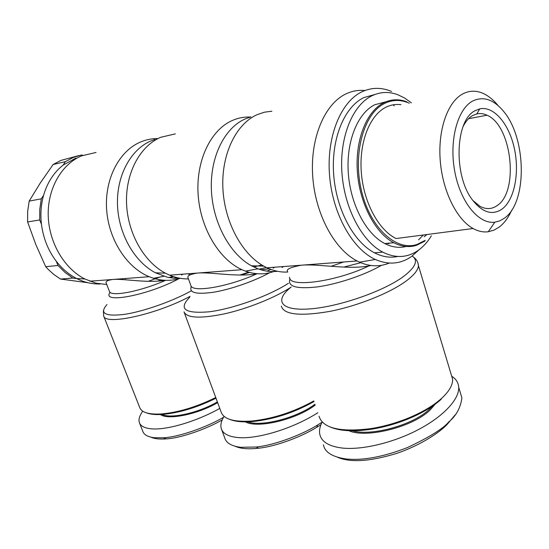 <?xml version="1.0" encoding="UTF-8"?>
<svg xmlns="http://www.w3.org/2000/svg" width="549" height="549" viewBox="0 0 549 549"><rect width="100%" height="100%" fill="white"/><g stroke="black" fill="none" stroke-linecap="round" stroke-linejoin="round"><path stroke-width="0.82" d="M106.767 284.547L95.821 283.133L84.814 278.967C64.24 268.509 48.84 242.445 48.216 215.421C47.557 188.396 61.708 164.069 81.712 155.82L96.068 152.457M99.849 283.957C91.992 284.169 84.272 282.371 76.682 278.556L76.668 278.549C68.941 274.582 62.14 268.811 56.273 261.249C48.209 250.584 43.275 238.266 41.463 224.301C40.29 214.24 41.003 204.557 43.604 195.252C47.386 182.419 53.905 172.365 63.162 165.084L75.844 158.098M180.065 278.274L174.314 278.274L167.342 277.231L155.491 272.798C134.519 261.921 118.44 233.936 117.486 204.811C116.484 175.673 130.703 149.513 150.906 140.942L154.948 139.439M180.23 278.302C171.631 281.04 162.744 281.04 153.562 278.295L149.177 276.717C126.771 267.61 108.524 239.556 106.602 209.196C104.605 178.844 119.25 150.948 140.482 142.04C145.924 139.734 151.545 138.568 157.343 138.547M215.757 397.531C196.137 407.145 177.739 412.635 160.562 414.001C148.765 414.536 141.855 412.477 139.83 407.832L103.672 315.977C105.065 325.694 156.794 314.385 190.016 296.371M165.071 280.319C147.283 283.291 125.447 278.768 113.849 279.386L112.682 279.475C107.707 280.21 105.532 281.363 106.142 282.934L109.423 291.354C110.438 297.174 140.173 291.574 165.613 280.34M174.012 278.254L176.304 277.458M223.518 417.315C207.666 426.717 179.351 437.045 163.485 437.779L154.235 437.725C148.004 436.949 144.243 434.938 142.953 431.699L139.487 422.936C138.286 419.765 139.377 415.854 142.747 411.187M219.792 408.408C196.165 421.68 165.832 430.56 150.707 428.748C144.559 428.076 140.819 426.134 139.487 422.936M146.466 412.855C150.097 414.289 155.168 414.824 161.68 414.468C178.617 413.123 196.727 407.694 216.004 398.197M188.451 278.919C182.144 279.043 175.858 277.794 169.586 275.173L165.434 273.196C144.01 261.997 127.526 233.119 126.538 203.068C125.495 173.004 140.036 146.061 160.672 137.305L175.357 133.86M277.458 271.281C271.055 272.057 264.57 271.233 258.009 268.818L251.428 265.778C229.832 254.015 212.765 222.716 211.392 190.016C209.951 157.309 224.369 128.116 244.978 119.023L250.927 116.896M275.536 270.849C265.942 274.74 255.896 274.829 245.389 271.124L241.924 269.696C219.113 259.471 200.255 228.123 198.114 194.36C195.89 160.589 210.727 129.9 232.254 120.512C238.142 117.925 244.216 116.772 250.481 117.054M313.802 400.928C293.653 412.079 272.977 418.777 251.765 421.028C233.956 422.208 223.759 419.244 221.172 412.148L184.251 312.511M256.973 273.766C237.875 277.32 213.019 272.187 198.759 272.963L197.345 273.066C190.132 274.253 187.031 275.824 188.032 277.78L190.764 285.247C191.162 293.091 228.103 287.065 256.973 273.766L257.179 273.731M266.965 271.137L270.918 269.422M322.064 422.208L317.59 424.995C302.513 434.472 274.788 445.205 256.205 447.01L240.647 447.298C231.603 446.104 226.339 443.091 224.864 438.253L221.309 428.707C220.252 425.173 221.178 421.062 224.081 416.375M317.85 412.731C293.063 428.639 256.383 439.79 237.017 437.45C228.13 436.441 222.894 433.525 221.309 428.707M229.99 419.484C235.418 421.646 243.022 422.325 252.794 421.543C273.807 419.306 294.216 412.649 314.021 401.566M287.758 272.029C280.875 272.421 273.965 271.007 267.027 267.795L263.801 266.135C241.766 254.009 224.301 221.659 222.867 187.868C221.377 154.07 236.091 123.978 257.09 114.686L264.392 112.209L271.913 111.214M419.182 249.665L411.757 256.328C400.667 264.117 388.534 265.167 375.351 259.471C352.533 249.212 332.57 213.973 329.544 175.351C326.408 136.722 340.792 101.654 362.072 91.738C371.68 87.325 381.493 87.229 391.512 91.457M389.248 263.067C379.805 266.972 369.902 266.677 359.547 262.182L357.07 260.974C334.314 249.328 315.105 213.822 312.676 175.783C310.158 137.737 324.83 103.637 346.179 93.79C352.232 90.969 358.476 89.885 364.92 90.523M451.038 374.006L452.616 379.256C452.843 384.897 449.308 391.142 442.034 397.991C433.291 405.944 421.2 412.985 405.766 419.107C394.264 423.554 382.674 426.717 370.987 428.591C340.099 432.434 322.785 428.309 319.044 416.224M370.987 265.496L368.976 265.894C348.718 269.785 320.719 264.069 303.144 265.057L301.387 265.194C290.483 267.233 285.885 269.353 287.601 271.542M350.736 430.231C368.605 437.155 412.738 425.605 429.249 409.376L432.303 406.239M347.792 430.162C364.021 439.104 412.381 427.534 430.045 410.055L435.192 404.188M460.076 391.842L461.887 397.888C460.604 407.756 456.233 415.778 448.753 421.948C443.091 428.707 429.325 437.23 407.475 447.531C383.559 456.85 363.143 460.673 346.227 458.985C332.454 457.022 324.85 452.287 323.402 444.786M451.71 376.23C456.068 378.982 458.401 382.667 458.71 387.285C459.403 398.924 444.066 415.929 419.1 429.229C394.168 442.521 362.642 450.173 342.528 448.08C329.084 446.474 321.508 441.89 319.806 434.334C319.065 430.594 319.847 426.491 322.16 422.03M330.985 427.321C340.6 431.157 354.18 431.782 371.714 429.181C383.147 427.348 394.484 424.253 405.725 419.91C420.822 413.925 432.646 407.029 441.211 399.233M397.709 256.479C390.113 258.085 382.358 256.857 374.445 252.794C353.618 242.082 336.002 209.196 333.627 173.909C331.177 138.629 344.381 106.856 363.843 97.598L374.994 94.462M411.407 102.869L404.682 98.051L397.675 94.668C388.905 91.443 380.361 91.8 372.044 95.732C352.616 105.017 339.447 137.017 341.917 172.578C344.312 208.14 361.928 241.306 382.722 252.115C395.561 258.504 407.433 257.893 418.331 250.289C423.32 246.707 427.671 241.883 431.384 235.816M424.164 236.756L427.005 234.519M400.976 104.681C395.719 103.981 390.641 104.866 385.748 107.33C369.573 115.42 358.929 142.733 361.331 172.612C363.658 202.492 378.625 230.045 396.069 238.541L473.101 228.521C478.241 231.335 483.298 232.412 488.267 231.747L493.97 230.161L499.288 227.032C504.318 223.155 508.47 217.514 511.757 210.109M497.833 105.25C493.434 99.939 488.72 96.075 483.69 93.666C476.457 90.297 469.443 90.4 462.649 93.968C447.593 101.997 437.8 129.832 440.229 160.507C442.59 191.176 456.761 219.614 473.101 228.521M504.456 218.152L499.803 220.849L494.834 222.18C478.872 224.479 460.59 202.54 454.833 171.851C448.924 141.217 457.255 109.361 472.476 101.146C482.996 95.965 493.215 99.191 503.131 110.823C526.587 137.573 527.589 202.32 504.456 218.152M463.033 126.702C465.614 121.514 468.771 117.829 472.511 115.626L476.8 113.911C480.169 113.169 483.566 113.602 487.004 115.221C511.888 125.371 519.203 191.553 497.181 205.546C491.849 209.327 486.105 209.574 479.936 206.287L472.861 200.481M475.091 110.706C455.114 120.08 453.296 175.783 472.565 200.076C482.482 212.607 492.295 215.627 501.992 209.128C514.434 199.973 519.718 172.99 514.372 148.532C509.163 124.033 493.88 105.71 479.771 108.86L475.091 110.706M78.905 155.573L60.87 160.411L53.143 164.494L40.413 182.796L29.172 201.119L27.663 211.386L27.608 221.94L35.829 244.573L45.704 266.697L48.614 269.799L53.795 274.438L60.472 279.057L88.025 282.742M82.913 155.34L81.396 154.983L73.147 157.529L65.386 161.66L53.143 164.494M98.648 283.977L99.939 284.121M418.599 239.81L423.334 234.993M385.981 101.764L374.741 104.756C357.509 113.218 346 141.779 348.313 173.278C350.557 204.777 366.231 234.08 384.746 243.543C392.048 247.263 399.185 248.237 406.15 246.467M406.898 101.853C398.951 98.82 391.217 99.136 383.717 102.793C366.519 111.289 355.052 140.064 357.378 171.837C359.643 203.604 375.31 233.174 393.791 242.733C401.566 246.721 409.122 247.585 416.444 245.334L424.809 241.155M425.235 240.366L416.966 244.49C396.179 251.442 370.287 228.089 361.523 190.901C352.52 153.816 363.788 113.43 384.595 103.445C392.617 99.547 400.852 99.479 409.3 103.233M56.273 261.249L57.968 265.483L65.043 272.469L72.832 278.055L76.682 278.556M43.604 195.252L41.292 198.82L39.782 209.244L39.727 219.971L41.463 224.301M29.172 201.119L41.292 198.82M65.386 161.66L63.162 165.084M39.727 219.971L27.608 221.94M45.704 266.697L57.968 265.483M72.832 278.055L60.472 279.057M455.1 414.962L446.694 424.947C440.504 431.246 423.149 444.237 397.263 453.206C370.575 461.455 350.687 462.821 337.58 457.296M360.755 262.703L343.736 267.095M393.166 104.825L394.223 105.854M320.952 424.672L316.759 427.287C302.3 436.386 275.962 446.557 258.51 448.217C248.361 449.343 240.64 448.711 235.349 446.337M244.655 421.364C255.415 429.14 295.486 420.115 315.236 405.1M246.597 421.33C258.95 427.616 296.508 418.365 314.927 404.215M269.284 268.784L260.953 269.806M249.534 272.428L241.107 275.035M205.964 272.414L205.326 272.791M273.162 268.159L274.569 267.226M283.504 266.546L282.049 267.493M222.215 419.91C206.904 428.844 180.71 438.219 166.121 438.884C159.471 439.358 154.42 438.795 150.975 437.182M159.807 414.042C166.285 420.623 196.913 414.783 217.658 402.65M162.044 414.447C170.842 419.072 198.608 412.903 217.377 401.909M173.491 276.634L169.257 277.629M161.18 279.969L157.755 281.115M126.009 278.467L125.378 278.81M181.561 275.022L182.975 274.157M190.318 273.601L188.87 274.473M172.839 276.415L168.907 277.568M148.312 281.321L159.896 277.06M191.333 290.819C172.53 301.277 143.625 311.475 124.554 314.357C105.031 316.677 99.17 313.404 106.973 304.551M110.123 292.301C100.652 304.249 148.34 295.328 178.83 278.727M184.025 311.907C186.886 318.152 200.488 318.777 224.843 313.767C247.935 308.559 275.207 297.558 290.977 287.216L291.1 287.134M266.34 267.466L259.073 269.202M248.601 272.174L239.892 275.035M253.81 267.013L261.791 264.954M288.472 283.257C269.353 295.76 233.181 308.812 209.203 311.798C184.704 313.843 178.199 308.991 189.707 297.242M191.381 286.406C188.63 292.782 196.117 294.703 213.836 292.185C230.882 289.337 254.221 281.205 269.518 272.784M281.321 306.136C283.888 314.673 299.953 316.45 329.517 311.448C357.468 306.047 390.003 293.036 406.281 280.93C414.159 275.022 418.208 269.923 418.441 265.634L417.885 262.772M331.129 266.292L343.66 261.99M412.175 256.019C418.523 260.384 415.62 267.219 403.474 276.518C383.408 291.444 338.273 307.001 309.382 308.943C280.244 311.063 274.095 300.351 291.21 287.045M290.05 278.81C287.175 286.537 296.316 289.227 317.473 286.894C337.779 284.101 365.016 274.925 381.425 265.332M368.976 265.894C335.707 281.932 288.424 288.005 289.515 277.224M446.694 424.947L448.753 421.948M388.918 243.694L386.366 243.399M76.668 278.549L84.814 278.967M163.863 276.291L153.562 278.295M149.177 276.717L113.849 279.386M112.682 279.475L89.789 281.212M161.68 414.468L160.562 414.001M155.491 272.798L165.434 273.196M258.009 268.818L245.389 271.124M241.924 269.696L198.759 272.963M197.345 273.066L169.586 275.173M252.794 421.543L251.765 421.028M251.428 265.778L263.801 266.135M375.351 259.471L359.547 262.182M452.616 379.256L418.441 265.634C418.16 262.189 416.588 259.396 413.713 257.248M357.07 260.974L303.144 265.057M301.387 265.194L267.027 267.795M461.887 397.888L458.71 387.285M405.725 419.91L405.766 419.107M371.714 429.181L370.987 428.591M494.834 222.18L488.267 231.747M487.004 115.221L468.565 118.708M416.966 244.49L416.444 245.334M384.746 243.543L393.791 242.733M476.8 113.911L479.771 108.86M374.445 252.794L382.722 252.115M317.59 424.995L316.759 427.287M256.205 447.01L258.51 448.217M163.485 437.779L166.121 438.884M103.404 310.96L103.672 315.977"/></g></svg>
